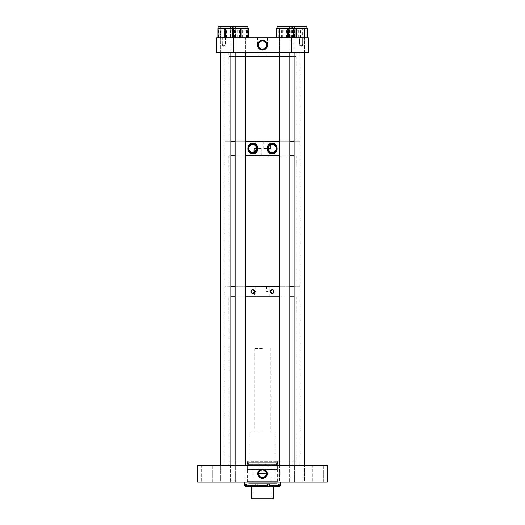 <?xml version="1.0" encoding="UTF-8"?>
<svg xmlns="http://www.w3.org/2000/svg" width="525" height="525" viewBox="0 0 525 525"><rect width="100%" height="100%" fill="white"/><g stroke="black" fill="none" stroke-linecap="round" stroke-linejoin="round"><path stroke-width="0.39" stroke-dasharray="2.62 1.97" d="M262.5 477.547A3.852 3.852 0 0 1 258.845 472.493L258.845 461.167L266.155 461.167L266.155 472.493A3.852 3.852 0 0 1 262.5 477.547M245.07 465.34L245.07 482.048L235.679 482.048L245.07 482.048L235.679 482.048L245.07 482.048L245.07 465.34L235.679 465.34L235.679 482.048L235.679 465.34L245.07 465.34M230.357 465.34L230.357 482.048L220.966 482.048L230.357 482.048L220.966 482.048L230.357 482.048L230.357 465.34L220.966 465.34L220.966 482.048L220.966 465.34L230.357 465.34M289.321 465.34L289.321 482.048L279.93 482.048L289.321 482.048L279.93 482.048L289.321 482.048L289.321 465.34L279.93 465.34L279.93 482.048L279.93 465.34L289.321 465.34M304.034 465.34L304.034 482.048L294.643 482.048L304.034 482.048L294.643 482.048L304.034 482.048L304.034 465.34L294.643 465.34L294.643 482.048L294.643 465.34L304.034 465.34M323.315 465.34L323.315 482.048L312.355 482.048L323.315 482.048L312.355 482.048L323.315 482.048L323.315 465.34L312.355 465.34L312.355 482.048L312.355 465.34L323.315 465.34M212.645 465.34L212.645 482.048L201.685 482.048L212.645 482.048L201.685 482.048L212.645 482.048L212.645 465.34L201.685 465.34L201.685 482.048L201.685 465.34L212.645 465.34M266.155 473.694L258.845 473.694M277.64 461.167L247.36 461.167L277.64 461.167L277.64 482.048L247.36 482.048L277.64 482.048M247.36 461.167L247.36 482.048M229.09 461.167L295.91 461.167L229.09 461.167L229.09 465.34L295.91 465.34L229.09 465.34M295.91 461.167L295.91 465.34M266.155 461.167L258.845 461.167M327.233 465.34L327.233 482.048L197.768 482.048L197.768 465.34L327.233 465.34M247.085 486.222L247.78 486.222L246.619 486.222L247.085 486.222L247.085 484.135L246.127 484.135M245.438 484.135L247.085 484.135M277.279 469.849L246.842 469.849L277.279 469.849M277.279 481.261L246.842 481.261L277.279 481.261M276.964 469.514L247.177 469.514L276.964 469.514M276.787 466.128L247.36 466.128L276.787 466.128M276.787 469.514L247.36 469.514L276.787 469.514M276.393 465.34L247.78 465.34L276.393 465.34M276.393 466.128L247.78 466.128L276.393 466.128M276.787 462.728L247.36 462.728L276.787 462.728M276.787 465.34L247.36 465.34L276.787 465.34M276.472 461.685L247.695 461.685L276.472 461.685M250.681 462.735L275.028 462.735L250.681 462.735M250.681 461.685L275.028 461.685L250.681 461.685M249.198 464.566L276.596 464.566L249.198 464.566M249.198 462.735L276.596 462.735L249.198 462.735M250.681 483.354L275.028 483.354L250.681 483.354M250.681 464.566L275.028 464.566L250.681 464.566M248.725 485.704L277.102 485.704L248.725 485.704M248.725 483.354L277.102 483.354L248.725 483.354M250.149 486.222L275.586 486.222L250.149 486.222M250.149 485.704L275.586 485.704L250.149 485.704M279.248 482.048L244.748 482.048L279.248 482.048M279.562 484.135L277.22 484.135L279.562 484.135L279.562 485.704L280.252 485.704M276.964 481.261L247.177 481.261L276.964 481.261M276.964 482.048L247.177 482.048L276.964 482.048M279.562 485.704L279.077 486.222L279.733 486.222M257.618 484.135L255.649 484.135L257.618 484.135L257.618 485.704L278.873 485.704L278.381 486.222L277.22 486.222L279.077 486.222M257.618 485.704L257.795 486.222L278.381 486.222M244.748 485.704L255.649 485.704L255.819 486.222L257.795 486.222M245.267 486.222L255.819 486.222M278.873 484.135L278.873 485.704M255.649 484.135L255.649 485.704M267.382 484.135L269.351 484.135M251.541 487.266C249.467 486.071 249.467 486.071 251.541 487.266L251.541 498.75L273.459 498.75L273.459 487.266C275.533 486.071 275.533 486.071 273.459 487.266M262.5 461.167L271.897 461.167L262.5 461.167M262.5 348.41L254.146 348.41L262.5 348.41M262.5 431.931L249.972 431.931L262.5 431.931M262.5 498.75L253.102 498.75L262.5 498.75M272.226 290.003A1.509 1.509 0 0 0 270.716 291.513A1.509 1.509 0 0 0 272.226 293.022A1.509 1.509 0 0 0 273.735 291.513A1.509 1.509 0 0 0 272.226 290.003M272.226 289.642A1.87 1.87 0 0 0 271.871 289.682M270.395 291.887A1.87 1.87 0 0 0 270.683 292.569M252.774 290.003A1.509 1.509 0 0 0 251.265 291.513A1.509 1.509 0 0 0 252.774 293.022A1.509 1.509 0 0 0 254.284 291.513A1.509 1.509 0 0 0 252.774 290.003M252.066 293.245A1.87 1.87 0 0 0 252.413 293.35M268.15 286.296L266.582 286.296L268.15 286.296L268.15 291.513L266.582 291.513L268.15 291.513M266.582 286.296L266.582 291.513M224.917 465.34L300.083 465.34L224.917 465.34L224.917 296.737L300.083 296.737L294.125 296.737L300.083 296.737L300.083 286.296L294.125 286.296L300.083 286.296L300.083 155.8L294.125 155.8L300.083 155.8L300.083 141.186L294.125 141.186L300.083 141.186L300.083 52.402L224.917 52.402L300.083 52.402M289.833 296.737L279.412 296.737L289.833 296.737M245.588 296.737L235.167 296.737L245.588 296.737M289.833 286.296L279.412 286.296L289.833 286.296M245.588 286.296L235.167 286.296L245.588 286.296M300.083 465.34L300.083 296.737L224.917 296.737L224.917 286.296L300.083 286.296L224.917 286.296L224.917 141.186L300.083 141.186L224.917 141.186L224.917 52.402M255.189 296.737L269.811 296.737L255.189 296.737L255.189 286.296L269.811 286.296L255.189 286.296M269.811 296.737L269.811 286.296M254.546 296.737L256.115 296.737L254.546 296.737L254.546 291.513L256.115 291.513L254.546 291.513M256.115 296.737L256.115 291.513M272.226 293.39A1.87 1.87 0 0 0 273.256 293.081M273.952 292.241A1.87 1.87 0 0 0 273.952 290.784M271.025 141.186L263.707 141.186L271.025 141.186L270.802 144.847M263.707 141.186L263.707 148.49L268.308 148.49A3.918 3.918 0 0 0 272.226 152.407A3.918 3.918 0 0 0 276.143 148.49A3.918 3.918 0 0 0 270.9 144.808L271.025 144.769M263.707 148.49L270.9 148.49M289.833 155.8L279.412 155.8L289.833 155.8M245.588 155.8L235.167 155.8L245.588 155.8M230.875 155.8L300.083 155.8L230.875 155.8M289.833 141.186L279.412 141.186L289.833 141.186M245.588 141.186L235.167 141.186L245.588 141.186M230.875 141.186L224.917 141.186L230.875 141.186M255.196 155.8L269.804 155.8L255.196 155.8L255.196 141.186L269.804 141.186L255.196 141.186M269.804 155.8L269.804 141.186M253.975 155.8L261.293 155.8L253.975 155.8L253.975 152.217M254.1 148.49L261.293 148.49L256.692 148.49L256.594 149.343M261.293 155.8L261.293 148.49M256.692 148.49A3.918 3.918 0 0 0 252.774 144.578A3.918 3.918 0 0 0 248.857 148.49A3.918 3.918 0 0 0 254.1 152.178M270.185 145.149L269.64 145.55M268.879 146.462L268.518 147.23M302.407 45.616L299.801 45.616L299.801 44.047L302.407 44.047L299.801 44.047L302.407 44.047L299.801 44.047L299.801 45.616L302.407 45.616L302.407 44.047L302.407 45.616L299.801 45.616L302.407 45.616L301.101 46.397L299.801 45.616L301.101 46.397L302.407 45.616M302.669 37.787L302.669 44.047L299.539 44.047L302.669 44.047L299.539 44.047L299.539 37.787L302.669 37.787L299.539 37.787L302.669 37.787L299.539 37.787L299.539 44.047L302.669 44.047L302.669 37.787L307.88 37.787L290.798 37.787L302.669 37.787L302.669 28.422L307.847 28.422M225.153 45.616L222.541 45.616L222.541 44.047L225.153 44.047L222.541 44.047L225.153 44.047L222.541 44.047L222.541 45.616L225.153 45.616L225.153 44.047L225.153 45.616L222.541 45.616L225.153 45.616L223.847 46.397L222.541 45.616L223.847 46.397L225.153 45.616M222.278 44.047L222.278 37.787L225.415 37.787L222.278 37.787L225.415 37.787L222.278 37.787L222.278 44.047L225.415 44.047L225.415 37.787L217.882 37.787L233.441 37.787L225.415 37.787L225.415 44.047L222.278 44.047M270.067 37.787L267.461 37.787L270.067 37.787L270.067 45.091L267.461 45.091L270.067 45.091M267.461 37.787L267.461 45.091M257.539 37.787L254.933 37.787L257.539 37.787L257.539 45.091L254.933 45.091L257.539 45.091M254.933 37.787L254.933 45.091M235.023 52.402L235.023 37.787L245.726 37.787L235.023 37.787L245.726 37.787L235.023 37.787L235.023 52.402L245.726 52.402L245.726 37.787L245.726 52.402L235.023 52.402M220.31 52.402L220.31 37.787L231.007 37.787L220.31 37.787L231.007 37.787L220.31 37.787L220.31 52.402L231.007 52.402L231.007 37.787L231.007 52.402L220.31 52.402M279.274 52.402L279.274 37.787L289.977 37.787L279.274 37.787L289.977 37.787L279.274 37.787L279.274 52.402L289.977 52.402L289.977 37.787L289.977 52.402L279.274 52.402M293.993 52.402L293.993 37.787L304.69 37.787L293.993 37.787L304.69 37.787L293.993 37.787L293.993 52.402L304.69 52.402L304.69 37.787L304.69 52.402L293.993 52.402M229.097 56.575L295.903 56.575L229.097 56.575L229.097 52.402L295.903 52.402L229.097 52.402M295.903 56.575L295.903 52.402M258.845 56.575L266.155 56.575L258.845 56.575L258.845 47.047M266.155 56.575L266.077 47.178M262.5 40.95A4.141 4.141 0 0 0 258.359 45.091A4.141 4.141 0 0 0 262.5 49.238A4.141 4.141 0 0 0 266.641 45.091A4.141 4.141 0 0 0 262.5 40.95M233.264 52.402L216.562 52.402L216.562 37.787L291.736 37.787L291.736 52.402L233.264 52.402L233.264 37.787L218.065 37.787L233.251 37.787L233.257 28.422L218.111 28.422L248.778 28.422M291.736 52.402L308.438 52.402L308.438 37.787L291.736 37.787M298.417 26.25L295.45 26.25M294.925 26.25L298.292 26.25M293.219 28.422L302.669 28.422M296.284 26.834L304.205 26.834L296.284 26.834M296.284 37.787L304.205 37.787L296.284 37.787M302.899 26.834L293.672 26.834L302.899 26.834M230.829 26.25L220.493 26.25M221.504 28.422L233.212 28.422L221.504 28.422M221.596 26.834L230.527 26.834L221.596 26.834M221.596 37.787L230.527 37.787L221.596 37.787M217.882 28.422L233.251 28.422L233.257 37.787M230.39 26.834L219.995 26.834L230.39 26.834M233.441 28.422L233.435 37.787L233.441 28.422M231.532 26.25L218.63 26.25L232.687 26.25L225.586 26.25L231.853 26.25L231.328 26.775L219.995 26.775L231.328 26.834L219.995 26.834L231.328 26.834L231.853 26.25M225.743 28.422L218.065 28.422L225.743 28.422M225.606 26.834L230.527 26.834L225.606 26.834M225.606 37.787L230.527 37.787L225.606 37.787M238.593 26.25L246.566 26.25L238.593 26.25M247.406 26.25L240.765 26.25M238.199 28.422L247.925 28.422L238.199 28.422M241.782 26.834L235.508 26.834L241.782 26.834M241.782 37.787L235.508 37.787L241.782 37.787M242.865 37.787L231.952 37.787L242.865 37.787M238.744 26.834L246.041 26.834L238.744 26.834M293.147 26.25L293.672 26.834L293.147 26.25L305.53 26.25L305.005 26.775L293.672 26.775L305.005 26.834L293.672 26.834L305.005 26.834L305.53 26.25M303.752 26.25L292.313 26.25L291.788 26.775L306.889 26.775M296.579 28.422L307.414 28.422L296.579 28.422M300.064 26.834L294.473 26.834L300.064 26.834M300.064 37.787L294.473 37.787L300.064 37.787M300.628 37.787L291.263 37.787L300.628 37.787M291.263 28.422L277.075 28.422L291.27 28.422L291.27 37.787L292.819 37.787L276.432 37.787L291.27 37.787L291.27 28.422L291.263 37.787M307.414 28.422L307.414 37.787L307.414 28.422M285.797 26.25L278.434 26.25L285.797 26.25M283.29 26.25L291.651 26.25L283.29 26.25M286.053 28.422L276.432 28.422L286.053 28.422M283.703 26.834L289.492 26.834L283.703 26.834M283.703 37.787L289.492 37.787L283.703 37.787M285.698 26.834L278.959 26.834L285.698 26.834M287.477 26.25L282.109 26.25M281.774 26.25L277.594 26.25M276.078 28.422L293.173 28.422M282.647 26.834L289.492 26.834L282.647 26.834M282.647 37.787L289.492 37.787L282.647 37.787M281.118 37.787L293.219 37.787L281.118 37.787M286.926 26.834L278.959 26.834L286.926 26.834M246.566 26.25L246.041 26.834L234.708 26.775L246.041 26.775L234.708 26.775L246.041 26.775L246.566 26.25L233.349 26.25L232.824 26.775L247.925 26.775L232.824 26.775L247.925 26.775L247.925 28.422L232.824 28.422L247.925 28.422M240.069 26.834L245.241 26.834L240.069 26.834M240.069 37.787L245.241 37.787L240.069 37.787M239.833 37.787L248.168 37.787L239.833 37.787M277.305 141.186L228.677 141.186L277.305 141.186M247.879 140.943L295.91 140.943L247.879 140.943M247.774 52.402L296.152 52.402L247.774 52.402M277.121 52.822L229.09 52.822L277.121 52.822M247.662 465.34L296.323 465.34L247.662 465.34M277.154 465.098L229.09 465.098L277.154 465.098M277.259 296.737L228.848 296.737L277.259 296.737M247.846 297.15L295.91 297.15L247.846 297.15M295.746 286.296L228.677 286.296L295.746 286.296M229.668 286.053L295.91 286.053L229.668 286.053M229.432 155.8L296.152 155.8L229.432 155.8M295.332 156.22L229.09 156.22L295.332 156.22M235.167 465.34L235.167 480.998L245.588 480.998L235.167 480.998L245.588 480.998L235.167 480.998L235.167 30.87L245.588 30.87L235.167 30.87L245.588 30.87L235.167 30.87L235.167 52.402M245.588 465.34L245.588 52.402M230.875 465.34L230.875 480.998L220.448 480.998L230.875 480.998L220.448 480.998L220.448 465.34L220.448 480.998L230.875 480.998L230.875 30.87L220.448 30.87L230.875 30.87L220.448 30.87L230.875 30.87L230.875 52.402M220.448 52.402L220.448 30.87L220.448 52.402M289.715 480.998L279.412 480.998L289.715 480.998M289.715 30.87L279.412 30.87L289.715 30.87M294.177 480.998L304.553 480.998L294.177 480.998M294.177 30.87L304.553 30.87L294.177 30.87M294.125 52.402L294.125 30.87L304.553 30.87L294.125 30.87L294.125 480.998L304.553 480.998L294.125 480.998L294.125 465.34M279.412 465.34L279.412 480.998L289.833 480.998L279.412 480.998L279.412 30.87L289.833 30.87L279.412 30.87L279.412 52.402M289.833 465.34L289.833 52.402M267.048 484.135L267.048 486.222M246.389 484.135L246.389 485.986M257.952 484.135L257.952 486.222M255.983 484.135L255.983 486.222M278.611 484.135L278.611 486.222M277.915 484.135L277.915 486.222M277.075 28.422L277.075 26.775L292.176 26.775L277.075 26.775L292.176 26.775L291.788 26.775L291.788 28.422L291.788 26.775L292.313 26.25M294.164 37.787L294.164 28.422M302.183 37.787L302.183 28.422M307.762 37.787L307.762 28.422M290.916 37.787L290.916 28.422L290.929 37.787M290.837 37.787L290.837 28.422M293.757 37.787L293.757 28.422M218.111 28.422L218.111 26.775L233.212 26.775L218.111 26.775L233.212 26.775L232.824 26.775L232.824 28.422M218.649 37.787L218.649 28.422M226.426 37.787L226.426 28.422M225.907 37.787L225.907 28.422M233.205 37.787L233.212 26.775L232.687 26.25L233.212 26.775L233.212 28.422M232.956 37.787L232.956 28.422M232.673 37.787L232.673 28.422M218.361 37.787L218.361 28.422M225.829 37.787L225.829 28.422M233.166 37.787L233.166 28.422M232.903 37.787L232.903 28.422M232.995 37.787L232.995 28.422M226.012 37.787L226.012 28.422M225.494 37.787L225.494 28.422M218.42 37.787L218.42 28.422M218.157 37.787L218.157 28.422M218.065 37.787L218.065 28.422L218.065 37.787M218.321 37.787L218.321 28.422M225.31 37.787L225.31 28.422M243.095 37.787L243.095 28.422M248.653 37.787L248.653 28.422M246.435 37.787L246.435 28.422M246.054 37.787L246.054 28.422M238.153 37.787L238.153 28.422M237.654 37.787L237.654 28.422M232.096 37.787L232.096 28.422M231.978 37.787L231.978 28.422M234.314 37.787L234.314 28.422M234.695 37.787L234.695 28.422M242.596 37.787L242.596 28.422M300.877 37.787L300.877 28.422M307.217 37.787L307.217 28.422M306.2 37.787L306.2 28.422M305.872 37.787L305.872 28.422M298.318 37.787L298.318 28.422M297.8 37.787L297.8 28.422M291.46 37.787L291.46 28.422M292.478 37.787L292.478 28.422M292.806 37.787L292.819 28.422M300.359 37.787L300.359 28.422M283.553 26.775L290.292 26.775L283.553 26.775M283.257 37.787L283.257 28.422M292.635 37.787L292.635 28.422M286.506 37.787L286.506 28.422M285.994 37.787L285.994 28.422M278.322 37.787L278.322 28.422M277.981 37.787L277.981 28.422M276.439 37.787L276.439 28.422L276.432 37.787M276.609 37.787L276.609 28.422M282.745 37.787L282.745 28.422M282.325 26.775L290.292 26.775L282.325 26.775M281.387 37.787L281.387 28.422M289.879 37.787L289.879 28.422M289.452 37.787L289.452 28.422M276.13 37.787L276.13 28.422M280.908 37.787L280.908 28.422M240.096 37.787L240.096 28.422M247.656 37.787L247.656 28.422M247.367 37.787L247.367 28.422M232.818 37.787L232.818 28.422M239.577 37.787L239.577 28.422M247.78 484.135L247.78 486.222M277.823 469.514L278.158 481.261M277.64 466.128L277.64 469.514M277.22 465.34L277.22 466.128M277.305 461.685L277.64 465.34M249.972 461.685L249.972 462.735M248.404 462.735L248.404 464.566M249.972 464.566L249.972 483.354M247.898 483.354L247.898 485.704M249.414 485.704L249.414 486.222M277.823 481.261L277.823 482.048M247.177 481.261L247.177 482.048M275.586 485.704L275.586 486.222M277.102 483.354L277.102 485.704M275.028 464.566L275.028 483.354M276.596 462.735L276.596 464.566M275.028 461.685L275.028 462.735M247.695 461.685L247.36 465.34M247.78 465.34L247.78 466.128M247.36 466.128L247.36 469.514M247.177 469.514L246.842 481.261M266.989 484.135L266.989 486.222M258.011 484.135L258.011 486.222M277.22 484.135L277.22 486.222M271.897 461.167L271.897 498.75M254.146 348.41L254.146 431.931M249.972 431.931L249.972 486.222M275.028 431.931L275.028 486.222M270.854 348.41L270.854 431.931M253.102 461.167L253.102 498.75M304.205 37.787L304.205 26.834L304.205 37.787M290.798 37.787L290.798 28.422M294.473 37.787L294.473 26.834L294.473 37.787M219.995 26.775L219.47 26.25L219.995 26.775M230.527 37.787L230.527 26.834L230.527 37.787M220.795 37.787L220.795 26.834L220.795 37.787M234.708 26.775L234.189 26.25L234.708 26.775M245.241 37.787L245.241 26.834L245.241 37.787M231.952 37.787L231.952 28.422M235.508 37.787L235.508 26.834L235.508 37.787M278.959 26.775L278.434 26.25L278.959 26.775M289.492 37.787L289.492 26.834L289.492 37.787M290.292 26.775L290.811 26.25L290.292 26.775M279.759 37.787L279.759 26.834L279.759 37.787M291.651 26.25L292.176 26.775L292.176 28.422M228.848 52.402L229.09 140.943L228.677 141.186M296.323 141.186L295.91 140.943L296.152 52.402M296.152 296.737L295.91 465.098L296.323 465.34M228.677 465.34L229.09 465.098L228.848 296.737M228.848 155.8L229.09 286.053L228.677 286.296M296.323 286.296L295.91 286.053L296.152 155.8M304.553 480.998L304.553 465.34L304.553 480.998M304.553 52.402L304.553 30.87L304.553 52.402"/><path stroke-width="0.79" d="M262.5 478.393A4.699 4.699 0 0 0 267.199 473.694A4.699 4.699 0 0 0 262.5 468.996A4.699 4.699 0 0 0 257.801 473.694A4.699 4.699 0 0 0 262.5 478.393M262.5 469.324A4.371 4.371 0 0 1 266.871 473.694A4.371 4.371 0 0 1 262.5 478.058A4.371 4.371 0 0 1 258.129 473.694A4.371 4.371 0 0 1 262.5 469.324M262.5 477.547A3.852 3.852 0 0 1 258.648 473.694A3.852 3.852 0 0 1 262.5 469.842C264.83 470.413 266.05 471.299 266.155 472.493L266.155 473.694L258.845 473.694L258.845 472.493C258.956 471.292 260.177 470.413 262.5 469.842A3.852 3.852 0 0 1 266.352 473.694A3.852 3.852 0 0 1 262.5 477.547M197.768 465.34L197.768 482.048L327.233 482.048L327.233 465.34L197.768 465.34M246.127 484.135L245.438 484.135L245.438 485.704L244.748 485.704L245.267 486.222L246.619 486.222L246.127 485.704L246.127 484.135M280.252 482.048L280.252 485.704L269.351 485.704L269.351 484.135L267.382 484.135L267.382 485.704L246.127 485.704M269.351 485.704L269.181 486.222L246.619 486.222M280.252 485.704L279.733 486.222L269.181 486.222M245.438 485.704L245.923 486.222M267.382 485.704L267.205 486.222M251.541 487.266C249.467 486.071 249.467 486.071 251.541 487.266L251.541 498.75L273.459 498.75L273.459 487.266C275.533 486.071 275.533 486.071 273.459 487.266M272.226 290.003A1.509 1.509 0 0 0 270.716 291.513A1.509 1.509 0 0 0 272.226 293.022A1.509 1.509 0 0 0 273.735 291.513A1.509 1.509 0 0 0 272.226 290.003M272.226 293.39C269.824 292.143 269.824 290.896 272.226 289.642C274.627 290.889 274.627 292.136 272.226 293.39A1.87 1.87 0 0 1 270.683 292.569M271.871 289.682A1.87 1.87 0 0 0 271.523 289.78M271.359 289.859A1.87 1.87 0 0 0 270.585 290.62M270.5 290.791A1.87 1.87 0 0 0 270.395 291.145M270.368 291.329A1.87 1.87 0 0 0 270.395 291.887M252.774 290.003A1.509 1.509 0 0 0 251.265 291.513A1.509 1.509 0 0 0 252.774 293.022A1.509 1.509 0 0 0 254.284 291.513A1.509 1.509 0 0 0 252.774 290.003M252.413 293.35A1.87 1.87 0 0 0 252.774 293.39C250.373 292.143 250.373 290.896 252.774 289.642A1.87 1.87 0 0 0 251.127 290.62M251.048 290.791A1.87 1.87 0 0 0 250.911 291.703M250.937 291.887A1.87 1.87 0 0 0 251.462 292.852M254.645 291.513A1.87 1.87 0 0 0 252.774 289.642C255.176 290.889 255.176 292.136 252.774 293.39A1.87 1.87 0 0 0 253.647 293.173M294.125 296.737L289.833 296.737L294.125 296.737M279.412 296.737L245.588 296.737L279.412 296.737M235.167 296.737L230.875 296.737L235.167 296.737M294.125 286.296L289.833 286.296L294.125 286.296M279.412 286.296L245.588 286.296L279.412 286.296M235.167 286.296L230.875 286.296L235.167 286.296M254.559 292.064A1.87 1.87 0 0 0 254.632 291.697M273.256 293.081A1.87 1.87 0 0 0 273.952 292.241M273.952 290.784A1.87 1.87 0 0 0 272.226 289.642M272.226 153.681C265.486 154.186 265.46 142.807 272.226 143.305C278.736 142.99 278.742 153.989 272.226 153.681M272.226 143.798A4.692 4.692 0 0 0 267.533 148.49A4.692 4.692 0 0 0 272.226 153.188A4.692 4.692 0 0 0 276.924 148.49A4.692 4.692 0 0 0 272.226 143.798M252.774 153.681C246.271 153.989 246.251 143.01 252.774 143.305C259.527 142.793 259.534 154.186 252.774 153.681M252.774 143.798A4.692 4.692 0 0 0 248.076 148.49A4.692 4.692 0 0 0 252.774 153.188A4.692 4.692 0 0 0 257.467 148.49A4.692 4.692 0 0 0 252.774 143.798M270.9 144.808L270.9 148.49L268.308 148.49L268.518 147.23M294.125 155.8L289.833 155.8L294.125 155.8M279.412 155.8L245.588 155.8L279.412 155.8M235.167 155.8L230.875 155.8L235.167 155.8M294.125 141.186L289.833 141.186L294.125 141.186M279.412 141.186L245.588 141.186L279.412 141.186M235.167 141.186L230.875 141.186L235.167 141.186M256.594 149.343L253.975 152.217L254.1 148.49L256.692 148.49M252.774 144.578A3.918 3.918 0 0 0 248.857 148.49A3.918 3.918 0 0 0 252.774 152.407A3.918 3.918 0 0 0 256.692 148.49A3.918 3.918 0 0 0 252.774 144.578M269.64 145.55L268.879 146.462M272.226 144.578A3.918 3.918 0 0 0 268.308 148.49A3.918 3.918 0 0 0 272.226 152.407A3.918 3.918 0 0 0 276.143 148.49A3.918 3.918 0 0 0 272.226 144.578M262.5 40.123A4.968 4.968 0 0 0 257.532 45.091A4.968 4.968 0 0 0 262.5 50.059A4.968 4.968 0 0 0 267.468 45.091A4.968 4.968 0 0 0 262.5 40.123M262.5 40.707A4.384 4.384 0 0 0 258.116 45.091A4.384 4.384 0 0 0 262.5 49.475A4.384 4.384 0 0 0 266.884 45.091A4.384 4.384 0 0 0 262.5 40.707M265.348 48.103L262.5 49.238A4.141 4.141 0 0 0 266.641 45.091A4.141 4.141 0 0 0 262.5 40.95A4.141 4.141 0 0 0 258.359 45.091A4.141 4.141 0 0 0 262.5 49.238C260.223 48.694 259.002 47.965 258.845 47.047C259.002 47.959 260.223 48.694 262.5 49.238C264.777 48.694 265.998 47.959 266.155 47.047M266.077 47.178L265.545 47.9M233.264 37.787L233.264 52.402L216.562 52.402L216.562 37.787L308.438 37.787L308.438 52.402L291.736 52.402L291.736 37.787M233.264 52.402L291.736 52.402M295.45 26.25L293.147 26.25M291.788 26.775L292.313 26.25L306.37 26.25L294.925 26.25M307.847 37.787L307.847 28.422L276.032 28.422L276.078 37.787M219.791 26.25L232.687 26.25L219.791 26.25M248.798 28.422L248.798 37.787L248.798 28.422L217.882 28.422L217.882 37.787L217.882 28.422M220.493 26.25L231.532 26.25M231.853 26.25L230.829 26.25M240.765 26.25L246.566 26.25M305.53 26.25L298.417 26.25M298.292 26.25L303.752 26.25M306.889 26.775L306.37 26.25L306.889 26.775L306.889 28.422L306.889 26.775L277.075 26.775L277.594 26.25L291.651 26.25L281.774 26.25M293.173 37.787L293.173 28.422L293.219 37.787M282.109 26.25L287.477 26.25M233.349 26.25L232.824 26.775L233.349 26.25L247.406 26.25L247.925 26.775L218.111 26.775L218.63 26.25L218.111 26.775L218.118 37.787M232.582 28.422L232.582 37.787L232.582 28.422M248.168 28.422L248.168 37.787L248.168 28.422M220.448 465.34L220.448 52.402L220.448 465.34M230.875 465.34L230.875 52.402M269.017 484.135L269.017 486.222M304.92 37.787L304.92 28.422M304.513 37.787L304.513 28.422M296.494 37.787L296.494 28.422M296.008 37.787L296.008 28.422M225.415 37.787L225.415 28.422M224.897 37.787L224.897 28.422M293.114 37.787L293.114 28.422M288.343 37.787L288.343 28.422M287.864 37.787L287.864 28.422M279.792 37.787L279.792 28.422M279.372 37.787L279.372 28.422M247.938 37.787L247.925 26.775L247.406 26.25M241.178 37.787L241.178 28.422M240.653 37.787L240.653 28.422M233.389 37.787L233.389 28.422M233.093 37.787L233.093 28.422M244.748 482.048L244.748 485.704M307.88 37.787L307.88 28.422M233.212 26.775L232.687 26.25L233.212 26.775M292.176 26.775L291.651 26.25L292.176 26.775L292.176 28.422M277.075 28.422L277.075 26.775L277.594 26.25M276.032 37.787L276.032 28.422M232.824 26.775L232.824 28.422M245.588 465.34L245.588 52.402M235.167 465.34L235.167 52.402M289.833 465.34L289.833 52.402M279.412 465.34L279.412 52.402M304.553 465.34L304.553 52.402L304.553 465.34M294.125 465.34L294.125 52.402"/></g></svg>
